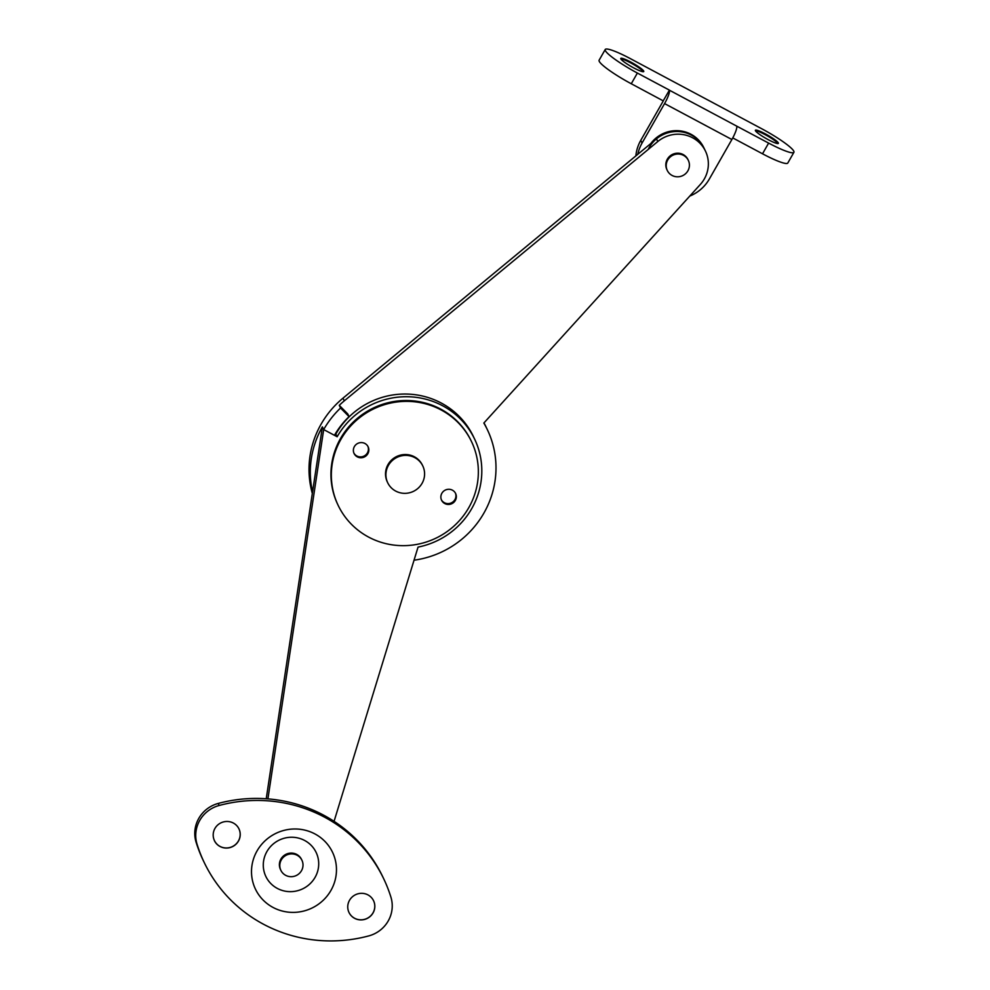 <?xml version="1.0" encoding="UTF-8"?>
<svg xmlns="http://www.w3.org/2000/svg" width="990" height="990" viewBox="0 0 990 990"><rect width="100%" height="100%" fill="white"/><g stroke="black" fill="none" stroke-linecap="round" stroke-linejoin="round"><path stroke-width="1.49" d="M335.338 433.781L335.845 434.053A77.789 75.512 -25.6 0 1 441.317 403.066A77.789 75.512 -25.6 0 1 473.307 436.355L474.594 439.053A77.789 75.512 -25.6 0 1 418.052 547.099L334.063 821.354M267.906 798.893L323.68 429.561L337.144 436.751A77.789 75.512 -25.6 0 1 442.604 405.752A77.789 75.512 -25.6 0 1 474.594 439.053M266.223 798.769L322.381 426.863L323.68 429.561L322.381 426.863A93.357 90.622 -25.6 0 0 312.555 491.968M335.845 434.053L337.144 436.751M312.333 493.453A93.357 90.622 -25.6 0 1 342.998 398.153L656.494 138.835A31.123 30.207 -25.6 0 1 691.379 135.11A31.123 30.207 -25.6 0 1 704.175 148.426L705.474 151.124A31.123 30.207 -25.6 0 1 700.301 184.487L483.838 423.052A93.357 90.622 -25.6 0 1 487.34 429.635A93.357 90.622 -25.6 0 1 414.043 560.204M349.074 416.642L340.548 408.016A93.357 90.622 154.4 0 0 323.68 429.561L334.447 435.315A80.908 78.532 -25.6 0 1 349.074 416.642L347.775 413.944L339.261 405.318A93.357 90.622 -25.6 0 1 344.285 400.851L657.781 141.533A31.123 30.207 -25.6 0 1 692.678 137.808A31.123 30.207 -25.6 0 1 705.474 151.124M483.986 422.903A93.357 90.622 -25.6 0 1 486.053 426.938L487.34 429.635M340.548 408.016L339.261 405.318M452.418 490.174A7.784 7.549 -25.6 0 1 453.841 502.326A7.784 7.549 -25.6 0 1 441.577 500.222A7.784 7.549 -25.6 0 1 452.418 490.174M455.4 493.082A7.784 7.549 -25.6 0 1 444.374 502.71A7.784 7.549 -25.6 0 1 441.392 499.802M364.914 443.471A7.784 7.549 -25.6 0 1 366.35 455.623A7.784 7.549 -25.6 0 1 354.086 453.519A7.784 7.549 -25.6 0 1 364.914 443.471M367.896 446.391A7.784 7.549 -25.6 0 1 356.883 456.006A7.784 7.549 -25.6 0 1 353.9 453.098M338.196 505.445L337.8 504.603A73.904 71.738 -25.6 0 1 354.606 420.787A73.904 71.738 -25.6 0 1 440.699 409.105A73.904 71.738 -25.6 0 1 471.092 440.736L471.5 441.577A73.904 71.738 -25.6 0 1 454.695 525.393A73.904 71.738 -25.6 0 1 368.589 537.075A73.904 71.738 -25.6 0 1 338.196 505.445A73.904 71.738 -25.6 0 1 355.002 421.629A73.904 71.738 -25.6 0 1 441.107 409.947A73.904 71.738 -25.6 0 1 471.5 441.577M395.715 491.089A19.454 18.884 -25.6 0 1 392.139 460.696A19.454 18.884 -25.6 0 1 422.792 465.956A19.454 18.884 -25.6 0 1 395.715 491.089M387.709 482.761L387.313 481.92A19.454 18.884 -25.6 0 1 414.389 456.786A19.454 18.884 -25.6 0 1 422.384 465.114L422.792 465.956M650.863 143.488A31.123 30.207 -25.6 0 1 690.971 134.269A31.123 30.207 -25.6 0 1 703.766 147.584L704.175 148.426A31.123 30.207 -25.6 0 0 691.379 135.11A31.123 30.207 -25.6 0 0 648.153 149.502M620.841 58.905A13.229 1.844 -150.3 0 1 630.506 62.791A13.229 1.844 -150.3 0 1 643.314 71.725M633.637 67.852A13.229 1.844 -150.3 0 1 620.779 58.435A13.229 1.844 -150.3 0 1 630.89 62.123A13.229 1.844 -150.3 0 1 643.76 71.54A13.229 1.844 -150.3 0 1 633.637 67.852M755.444 130.754A13.229 1.844 -150.3 0 1 765.121 134.628A13.229 1.844 -150.3 0 1 777.917 143.575M768.252 139.689A13.229 1.844 -150.3 0 1 755.382 130.272A13.229 1.844 -150.3 0 1 765.505 133.959A13.229 1.844 -150.3 0 1 778.363 143.377A13.229 1.844 -150.3 0 1 768.252 139.689M736.696 126.114L768.624 143.092A33.066 4.616 29.7 0 0 793.906 152.311A33.066 4.616 29.7 0 0 761.755 128.762L630.519 58.719A33.066 4.616 29.7 0 0 605.224 49.5L599.123 60.204A33.066 4.616 29.7 0 0 631.274 83.754L663.288 100.893L640.765 140.37L642.052 143.067L664.575 103.591A12.449 2.438 -61.9 0 0 669.389 90.189L736.696 126.114A12.449 2.438 118.1 0 1 731.882 139.516L709.36 178.992A38.895 37.756 -25.6 0 1 689.795 196.07M732.761 137.919L762.523 153.797A33.066 4.616 29.7 0 0 787.805 163.016L793.906 152.311M635.877 155.888A38.895 37.756 -25.6 0 1 640.765 140.37M637.808 154.292A38.895 37.756 -25.6 0 1 642.052 143.067M663.238 100.807L669.389 90.189M605.224 49.5A33.066 4.616 29.7 0 0 637.387 73.05L669.351 90.102M672.086 175.453A11.67 11.323 -25.6 0 1 669.945 157.224A11.67 11.323 -25.6 0 1 688.335 160.368A11.67 11.323 -25.6 0 1 672.086 175.453M667.285 170.453L666.889 169.612A11.67 11.323 -25.6 0 1 683.125 154.539A11.67 11.323 -25.6 0 1 687.926 159.526L688.335 160.368M238.937 828.84A13.613 13.216 -25.6 0 1 219.966 846.388A13.613 13.216 -25.6 0 1 217.503 825.202A13.613 13.216 -25.6 0 1 238.961 828.877A13.613 13.216 -25.6 0 1 220.003 846.475A13.613 13.216 -25.6 0 1 214.397 840.646M204.274 862.612L203.297 860.595A143.921 139.701 -25.6 0 1 196.094 842.218A31.123 30.207 -25.6 0 1 218.196 803.447A143.921 139.701 -25.6 0 1 382.734 876.732L383.699 878.761A143.921 139.701 -25.6 0 1 390.914 897.138A31.123 30.207 -25.6 0 1 368.8 935.896A143.921 139.701 -25.6 0 1 263.451 924.215A143.921 139.701 -25.6 0 1 204.274 862.612A143.921 139.701 -25.6 0 1 197.06 844.235A31.123 30.207 -25.6 0 1 219.174 805.476A143.921 139.701 -25.6 0 1 383.699 878.761M373.564 900.727A13.613 13.216 -25.6 0 1 354.606 918.324A13.613 13.216 -25.6 0 1 352.106 897.051A13.613 13.216 -25.6 0 1 373.564 900.727A13.613 13.216 -25.6 0 1 354.568 918.237A13.613 13.216 -25.6 0 1 348.987 912.446M314.944 833.939A42.719 41.469 154.4 0 0 271.446 835.857A42.719 41.469 154.4 0 0 251.584 874.294A42.719 41.469 154.4 0 0 273.03 907.434A42.719 41.469 154.4 0 0 328.074 894.799A42.719 41.469 154.4 0 0 323.359 839.891A42.719 41.469 154.4 0 0 314.944 833.939M277.324 888.414A27.856 27.039 154.4 0 0 315.105 877.313A27.856 27.039 154.4 0 0 304.66 840.485A27.856 27.039 154.4 0 0 266.892 851.586A27.856 27.039 154.4 0 0 277.324 888.414M285.677 875.333A11.67 11.323 -25.6 0 1 283.536 857.105A11.67 11.323 -25.6 0 1 301.925 860.248A11.67 11.323 -25.6 0 1 285.677 875.333M280.875 870.334L280.467 869.492A11.67 11.323 -25.6 0 1 296.715 854.42A11.67 11.323 -25.6 0 1 301.517 859.407L301.925 860.248M342.998 398.153L344.285 400.851M656.494 138.835L657.781 141.533M731.882 139.516L664.575 103.591M631.274 83.754L637.387 73.05M762.523 153.797L768.624 143.092M197.06 844.235L196.094 842.218M219.174 805.476L218.196 803.447"/></g></svg>
